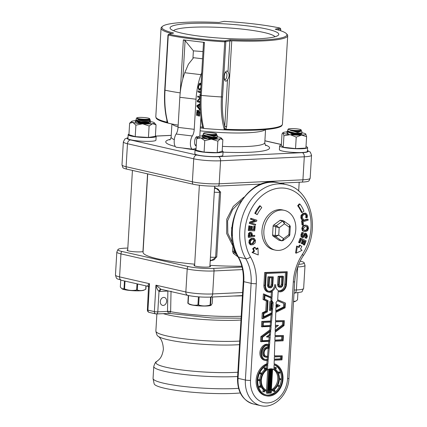 <?xml version="1.0" encoding="UTF-8"?>
<svg xmlns="http://www.w3.org/2000/svg" width="427" height="427" viewBox="0 0 427 427"><rect width="100%" height="100%" fill="white"/><g stroke="black" fill="none" stroke-linecap="round" stroke-linejoin="round"><path stroke-width="0.64" d="M233.473 245.781L232.923 246.069L233.526 245.984M233.078 244.169L227.821 233.211L227.596 220.898L232.63 209.529L241.351 200.669M243.94 197.151L233.281 206.422L226.742 219.259L226.673 233.564L232.923 246.069L232.598 251.508L233.372 253.392L238.036 256.894M236.691 254.407L234.423 252.608A1.222 0.411 -49.2 0 0 233.372 253.392M236.008 252.965L234.423 252.608L233.927 251.642L232.598 251.508M147.715 173.896L143.061 252.266A68.123 9.084 3.4 0 0 194.685 264.185M209.94 265.338A68.123 9.084 3.4 0 0 241.815 266.218M210.185 261.18L216.745 257.006L220.61 192.033L214.584 187.175M214.503 188.537L216.275 188.387L217.973 189.012L219.227 190.517L219.505 192.102L220.61 192.033M214.285 192.161A3.822 0.512 3.4 0 0 219.505 192.102L215.646 257.07L215.176 258.618L214.06 259.808L212.139 260.427L210.249 260.064M188.59 295.559L188.126 303.362C191.328 305.097 194.6 305.625 197.941 304.947L198.427 296.84M199.142 296.893L198.656 305.001C202.403 306.223 206.225 306.234 210.111 305.038A13.045 1.74 3.4 0 0 210.554 304.985L211.151 305.23L210.735 305.428A11.129 1.484 3.4 0 1 199.868 305.924A11.129 1.484 3.4 0 1 189.129 304.147L187.848 303.255L188.307 295.5M187.848 303.255A13.045 1.74 3.4 0 0 188.126 303.362M211.151 305.23L212.187 303.437L212.571 297.005M211.023 297.08L210.554 304.985M210.111 305.038L210.586 297.101M197.941 304.947A13.045 1.74 3.4 0 0 198.656 305.001M203.273 137.622A6.613 1.521 -168.9 0 1 203.268 137.457L203.327 137.168M204.277 137.868A6.613 1.521 -168.9 0 1 203.834 137.569L202.921 136.848L207.976 138.919M202.307 135.93L202.921 136.848M212.763 139.17L202.644 135.93A7.649 1.019 -176.6 0 1 202.323 135.61A7.649 1.019 -176.6 0 1 202.339 135.546L203.46 134.622M202.644 135.93L202.547 135.167M216.452 137.2L216.393 137.489A6.613 1.521 -168.9 0 1 215.005 138.118A6.613 1.521 -168.9 0 1 207.639 137.238A6.613 1.521 -168.9 0 1 203.417 134.932L203.476 134.638M216.804 137.099L215.827 137.377A6.613 1.521 -168.9 0 1 215.123 137.51A6.613 1.521 -168.9 0 1 209.081 136.96A6.613 1.521 -168.9 0 1 203.989 135.049L212.352 137.174L215.993 137.248L217.578 136.565L217.14 135.354L213.938 136.443L206.78 134.414L215.389 134.953L216.099 134.82L216.553 133.891A6.469 0.865 -176.6 0 1 213.116 134.505A6.469 0.865 -176.6 0 1 206.166 134.019A6.469 0.865 -176.6 0 1 203.663 133.123A6.469 0.865 -176.6 0 1 210.159 132.701A6.469 0.865 -176.6 0 1 216.553 133.891M203.663 133.123L203.215 133.945L203.594 134.74M217.578 136.565A7.649 1.019 -176.6 0 1 212.352 137.174M216.606 134.66L217.14 135.354M216.057 134.836A6.613 1.521 -168.9 0 1 215.977 134.857A6.613 1.521 -168.9 0 1 211.029 134.772M216.628 134.548L216.542 134.969A6.613 1.521 -168.9 0 1 206.78 134.414M293.53 301.382L295.74 301.19L297.502 299.871L297.923 292.799M293.509 301.814A11.129 1.484 3.4 0 0 295.292 301.403L295.74 301.19M295.265 135.071L286.885 131.639A7.649 1.019 -176.6 0 1 286.875 131.585L286.843 132.156L288.225 133.704M301.265 133.016L302.049 134.131M286.885 131.639L287.841 130.742M301.024 133.091L300.992 133.283A6.613 1.708 -170.5 0 1 298.446 134.185A6.613 1.708 -170.5 0 1 291.46 133.256A6.613 1.708 -170.5 0 1 287.947 131.094L287.985 130.886M301.152 133.048L300.218 133.331A6.613 1.708 -170.5 0 1 298.548 133.576A6.613 1.708 -170.5 0 1 288.663 131.393L295.073 133.091L300.074 133.261L301.793 132.77L302.028 132.162L301.547 130.956L297.72 132.519L290.045 130.187L298.793 131.02L300.464 130.779L301.179 130.32L301.11 129.867A6.469 0.865 -176.6 0 1 296.946 130.481A6.469 0.865 -176.6 0 1 289.597 129.781A6.469 0.865 -176.6 0 1 288.214 129.103A6.469 0.865 -176.6 0 1 294.71 128.676A6.469 0.865 -176.6 0 1 301.11 129.867M288.214 129.103L287.686 130.07L288.204 131.062M301.793 132.77A7.649 1.019 -176.6 0 1 295.073 133.091M301.195 130.427L301.547 130.961M300.416 130.795A6.613 1.708 -170.5 0 1 300.368 130.811A6.613 1.708 -170.5 0 1 293.968 130.662M301.232 130.224L301.142 130.758A6.613 1.708 -170.5 0 1 297.016 131.649A6.613 1.708 -170.5 0 1 290.045 130.187M146.077 285.898L145.879 289.207A13.045 1.74 3.4 0 1 145.746 289.282A13.045 1.74 3.4 0 1 145.724 289.292L145.927 285.86M120.745 280.117L120.329 287.04L121.866 288.7L124.006 288.839L124.476 280.982M125.004 281.105L124.54 288.935C128.495 290.504 132.525 290.856 136.624 290.008A13.045 1.74 3.4 0 0 137.313 290.018C140.045 290.984 142.848 290.744 145.724 289.292M137.675 283.987L137.313 290.018M136.624 290.008L136.992 283.832M124.006 288.839A13.045 1.74 3.4 0 0 124.54 288.935M121.866 288.7L122.218 288.924A11.129 1.484 3.4 0 0 132.952 290.702A11.129 1.484 3.4 0 0 143.824 290.205L145.746 289.282M141.086 123.697L135.391 120.745L135.348 121.417L136.4 122.752M135.391 120.745L136.181 119.875L140.83 121.69L145.297 122.159L149.012 121.823L150.421 120.611L149.754 118.952M150 121.449L150.608 122.474M149.599 121.642L149.594 121.727A6.613 1.895 -173.6 0 1 144.886 123.008A6.613 1.895 -173.6 0 1 136.448 120.254L136.459 120.147M149.45 121.695L148.596 121.989A6.613 1.895 -173.6 0 1 144.956 122.405A6.613 1.895 -173.6 0 1 137.361 120.729L136.773 120.371M136.752 117.905A6.469 0.865 -176.6 0 1 143.242 117.478A6.469 0.865 -176.6 0 1 149.642 118.669A6.469 0.865 -176.6 0 1 144.337 119.256A6.469 0.865 -176.6 0 1 137.024 118.236A6.469 0.865 -176.6 0 1 136.752 117.905L136.064 119.16L136.181 119.88M149.012 121.823A7.649 1.019 -176.6 0 1 140.83 121.69M140.189 119.234L145.153 119.848L148.97 119.384L149.674 118.85C152.38 122.213 139.213 121.989 137.19 118.642L140.189 119.234A6.613 1.895 -173.6 0 0 148.745 119.464L148.97 119.384M149.765 119.005L149.744 119.202A6.613 1.895 -173.6 0 1 144.465 120.467A6.613 1.895 -173.6 0 1 137.19 118.642M155.412 135.706A14.022 1.868 -176.6 0 1 156.154 136.368L155.93 140.157A14.022 1.868 -176.6 0 1 141.817 141.198A14.022 1.868 -176.6 0 1 127.935 138.497L128.159 134.702A14.022 1.868 -176.6 0 1 128.97 134.137M156.154 136.368A14.022 1.868 -176.6 0 1 142.047 137.403A14.022 1.868 -176.6 0 1 128.159 134.702M306.004 146.584A14.022 1.868 -176.6 0 1 307.621 147.566L307.392 151.361A14.022 1.868 -176.6 0 1 293.285 152.396A14.022 1.868 -176.6 0 1 279.402 149.696L279.626 145.901A14.022 1.868 -176.6 0 1 281.345 145.116M307.621 147.566A14.022 1.868 -176.6 0 1 293.509 148.601A14.022 1.868 -176.6 0 1 279.626 145.901M222.189 150.87A14.022 1.868 -176.6 0 1 223.065 151.59L222.841 155.38A14.022 1.868 -176.6 0 1 208.734 156.415A14.022 1.868 -176.6 0 1 194.845 153.72L195.07 149.925A14.022 1.868 -176.6 0 1 196.025 149.317M223.065 151.59A14.022 1.868 -176.6 0 1 208.958 152.626A14.022 1.868 -176.6 0 1 195.07 149.925M135.391 120.702A11.47 1.532 3.4 0 0 133.192 120.921A11.47 1.532 3.4 0 0 131.607 121.412L129.621 123.227L128.938 134.713L135.215 136.635L148.436 137.462L155.375 136.357L156.058 124.871L154.302 122.762A11.47 1.532 3.4 0 0 153.021 122.154A11.47 1.532 3.4 0 0 150.069 121.508M129.621 123.227L132.861 122.432L135.898 125.154L142.613 123.809L149.114 125.976L152.69 123.665L156.058 124.871M149.114 125.976L148.436 137.462M135.898 125.154L135.215 136.635M131.607 121.412A11.47 1.532 3.4 0 0 131.495 121.583A11.47 1.532 3.4 0 0 132.861 122.432A11.47 1.532 3.4 0 0 142.613 123.809A11.47 1.532 3.4 0 0 152.69 123.665A11.47 1.532 3.4 0 0 154.302 122.762M150.395 122.875A7.542 1.009 -176.6 0 1 145.367 123.387A7.542 1.009 -176.6 0 1 137.686 122.709M135.61 122.095A7.542 1.009 -176.6 0 1 135.471 121.983A7.542 1.009 -176.6 0 1 135.418 121.823A7.542 1.009 -176.6 0 1 135.423 121.796M286.859 131.9A11.47 1.532 3.4 0 0 283.074 132.616L282.557 133.064L283.08 133.053L282.012 133.881L281.329 145.367L283.25 147.23L295.543 148.596L305.913 148.105L306.597 136.619L305.737 133.934A11.47 1.532 3.4 0 0 303.389 133.064A11.47 1.532 3.4 0 0 301.814 132.754M283.074 132.616A11.47 1.532 3.4 0 0 283.08 133.053L283.934 135.743L283.25 147.23M283.934 135.743L290.184 134.67L296.226 137.115L295.543 148.596M296.226 137.115L301.515 135.108L306.597 136.619M283.08 133.053A11.47 1.532 3.4 0 0 290.184 134.67A11.47 1.532 3.4 0 0 301.515 135.108A11.47 1.532 3.4 0 0 305.769 133.961A11.47 1.532 3.4 0 0 305.737 133.934M288.396 133.747A7.542 1.009 -176.6 0 1 286.939 133.187A7.542 1.009 -176.6 0 1 287.12 132.818M301.862 134.073A7.542 1.009 -176.6 0 1 291.508 134.254M287.633 133.283A7.078 0.945 3.4 0 0 287.526 133.325A7.078 0.945 3.4 0 0 287.366 133.438M202.323 135.61L202.302 135.93A11.47 1.532 3.4 0 0 199.244 136.32A11.47 1.532 3.4 0 0 198.518 136.635L196.65 138.748L195.972 150.235L204.095 152.108L217.194 152.626L222.168 151.281L222.851 139.794L220.465 138.711A11.47 1.532 3.4 0 0 221.213 137.985A11.47 1.532 3.4 0 0 218.891 137.099A11.47 1.532 3.4 0 0 217.418 136.805M217.877 141.145L220.465 138.711A11.47 1.532 3.4 0 1 211.429 139.127L217.877 141.145L217.194 152.626M221.213 137.985L222.851 139.794M204.773 140.622L211.429 139.127A11.47 1.532 3.4 0 1 200.818 137.932L204.773 140.622L204.095 152.108M196.65 138.748L200.818 137.932A11.47 1.532 3.4 0 1 198.512 137.067A11.47 1.532 3.4 0 1 198.518 136.635M217.311 137.814A7.542 1.009 -176.6 0 1 217.306 138.092A7.542 1.009 -176.6 0 1 208.755 138.449M205.179 138.033A7.542 1.009 -176.6 0 1 202.398 137.222A7.542 1.009 -176.6 0 1 202.387 137.206A7.542 1.009 -176.6 0 1 202.804 136.752M203.311 137.232A7.078 0.945 3.4 0 0 202.969 137.35A7.078 0.945 3.4 0 0 202.809 137.462M279.947 220.401L273.648 225.088L276.328 225.702A1.222 0.945 102.8 0 0 275.789 226.769L279.178 227.724L276.328 225.702L282.626 221.01A1.222 0.945 -77.2 0 1 283.314 220.839L280.635 220.231A1.222 0.945 102.8 0 0 279.947 220.401L282.626 221.01L284.473 223.78L289.33 227.239L290.291 226.497L289.687 225.226L289.33 227.239L288.892 234.647L289.282 235.939L289.784 234.994L288.892 234.647L283.592 238.597L282.172 240.625L278.778 240.113A1.222 0.945 102.8 0 0 279.044 240.23L281.724 240.844A1.222 0.945 -77.2 0 1 281.452 240.721L275.682 236.606L278.735 235.133L275.266 235.576L272.586 234.967A1.222 0.945 102.8 0 0 273.002 235.992L278.778 240.113M289.784 234.999L290.291 226.497M273.648 225.088A1.222 0.945 102.8 0 0 273.109 226.161L272.586 234.967M283.053 240.572L283.592 238.597L278.735 235.133L279.178 227.724L284.473 223.78L283.934 221.122L283.581 220.962A1.222 0.945 -77.2 0 0 283.314 220.839L283.923 221.117M278.639 250.409A20.395 15.751 -77.2 0 1 275.314 250.121A20.395 15.751 -77.2 0 1 264.484 226.737A20.395 15.751 -77.2 0 1 284.366 210.346A20.395 15.751 -77.2 0 1 295.591 231.605A20.395 15.751 -77.2 0 1 278.639 250.409M275.314 250.121L273.419 249.688A20.395 15.751 -77.2 0 1 262.589 226.305A20.395 15.751 -77.2 0 1 282.471 209.913L284.366 210.346M302.807 237.738L301.051 236.67L300.955 234.69L301.905 232.427L303.586 232.8L302.663 232.603L301.713 234.861L301.809 236.841L302.844 237.743L304.552 236.617L305.166 235.213L306.234 234.46L306.783 236.126L305.727 238.069L306.607 238.255L307.435 236.2L306.378 233.446L305.273 233.702L303.987 236.024L302.93 236.723L302.369 234.93L303.586 232.8M302.188 236.553L303.229 235.853L304.515 233.526L305.652 233.286M305.727 238.069L304.969 237.898L306.026 235.955L305.476 234.284M304.398 231.61L302.439 230.761L301.782 228.461L302.695 226.075L304.953 225.088L306.677 225.328L305.711 225.259L303.453 226.246L302.54 228.632L303.197 230.932L304.398 231.61L305.364 231.68L307.627 230.681L308.534 228.296L307.883 226.006L306.677 225.328M301.329 219.035L302.086 219.206L302.631 219.921L301.873 219.745L300.854 217.941L301.008 215.416L302.903 213.431L305.214 213.121M305.721 217.573L306.501 217.813L305.743 217.642L305.919 215.197L304.963 214.039M249.016 230.585L248.258 230.409L248.802 225.867L249.475 225.899L250.233 226.075L249.56 226.038L249.016 230.585L254.716 230.868L255.255 226.321L254.583 226.289L254.156 229.865L252.042 229.763L252.442 226.427L251.765 226.39L251.364 229.731L249.806 229.651L250.233 226.075M249.822 229.518L250.606 229.555L251.007 226.219L252.442 226.427M252.058 229.63L253.398 229.694L253.825 226.118L255.255 226.321M252.57 235.453L254.727 235.373L252.576 235.763L251.903 232.907L250.612 232.512L249.256 233.617L248.989 237.375L254.748 236.328L254.727 235.373M248.989 237.375L248.231 237.204L248.498 233.446L249.854 232.341L251.22 232.523M250.089 244.639L251.257 244.954L250.089 244.639L248.893 242.782L249.208 240.241L251.209 238.458L253.526 238.314M255.458 225.275L249.293 223.369L249.667 222.035L254.754 220.567L250.473 219.195L250.718 218.32L251.476 218.491L251.231 219.366L255.511 220.738L250.425 222.211L250.051 223.54L255.458 225.275L255.704 224.399L251.044 222.905L256.584 221.277L256.883 220.225L251.476 218.491M302.77 225.088L302.012 224.917L301.579 220.828L307.296 219.083L308.054 219.254L302.337 220.999L302.77 225.088L303.448 224.885L303.111 221.73L308.15 220.193L308.054 219.254M303.143 244.628L304.515 245.093L303.143 244.628L304.403 241.26L303.688 240.919M301.206 243.433L302.572 243.897L301.206 243.433L302.38 240.289L301.158 239.707M299.957 242.91L298.59 242.445L300.192 238.17L300.95 238.346L299.348 242.621L299.957 242.91L301.222 239.547L303.138 240.465L301.964 243.603M275.506 320.784L284.318 320.64L284.024 325.609L275.143 332.222L275.025 335.905L283.437 335.505L283.122 340.815L274.855 341.21L274.38 356.155L282.231 355.782L281.985 359.865L274.251 360.233L274.139 363.745A16.52 12.757 -77.2 0 1 282.439 382.848A16.52 12.757 -77.2 0 1 266.395 395.856A16.52 12.757 -77.2 0 1 257.113 380.633A16.52 12.757 -77.2 0 1 267.868 364.039L266.859 363.809L267.137 360.569M275.031 335.627L283.437 335.505M274.39 355.872L282.231 355.782M266.395 395.856L265.386 395.626A16.52 12.757 -77.2 0 1 256.104 380.404A16.52 12.757 -77.2 0 1 266.859 363.809M267.868 364.039L268.172 360.521L266.822 360.585A8.156 6.298 -77.2 0 1 265.493 360.473L264.478 360.239A8.156 6.298 -77.2 0 1 259.99 351.736A8.156 6.298 -77.2 0 1 266.768 344.215L268.978 344.386L268.732 348.475L267.537 348.533A4.03 3.112 102.8 0 0 264.19 352.243A4.03 3.112 102.8 0 0 266.405 356.444A4.03 3.112 102.8 0 0 267.062 356.502L268.53 356.433L267.521 356.203L268.188 348.501M265.914 356.273A4.03 3.112 102.8 0 0 266.053 356.273L267.521 356.203M268.551 344.29L268.796 341.499M268.53 356.433L269.832 341.451L260.555 341.611L260.849 336.647L269.8 329.98L270.088 326.612M261.564 341.846L261.863 336.876L270.809 330.21L271.124 326.564L261.436 326.746L261.756 321.435L270.579 321.013L271.124 314.715M262.45 326.975L262.765 321.664L271.588 321.248L272.202 314.181L262.936 318.761L261.927 318.531L262.263 312.879L265.738 311.16L266.341 300.928L263.053 299.53L263.39 293.877L272.09 297.368L272.426 291.684A7.296 5.636 -77.2 0 1 269.015 292.233A7.296 5.636 -77.2 0 1 264.921 285.391L265.674 272.725L287.227 271.7L286.474 284.366A7.296 5.636 -77.2 0 1 279.141 291.753A7.296 5.636 -77.2 0 1 278.174 291.411L277.678 299.738L285.364 302.999L285.081 307.819L275.773 312.42L275.495 321.061L284.318 320.64M271.092 296.946L271.375 292.132M269.015 292.233L268.001 292.004A7.296 5.636 -77.2 0 1 263.907 285.161L264.66 272.495L287.227 271.7M257.209 214.648L254.796 213.297A35.692 27.563 -77.2 0 1 259.669 205.771L260.427 205.947L261.735 207.661A33.141 25.593 102.8 0 0 257.209 214.648L255.554 213.468A35.692 27.563 -77.2 0 1 260.427 205.947M258.223 254.956L252.042 252.485L253.766 250.975A35.692 27.563 -77.2 0 1 252.699 248.61L254.503 247.265L255.261 247.436A33.141 25.593 102.8 0 0 256.253 249.635L257.983 248.119L258.223 254.956L252.8 252.656L254.524 251.145A35.692 27.563 -77.2 0 1 253.457 248.781L255.261 247.436M255.965 249.048L257.219 247.948L257.983 248.119M302.145 212.513L301.387 212.336A33.141 25.593 102.8 0 0 297.667 205.745L299.183 203.892L299.941 204.063L298.425 205.915A33.141 25.593 -77.2 0 1 302.145 212.513L303.949 211.168A35.692 27.563 102.8 0 0 299.941 204.063M296.322 253.142L295.564 252.971L296.621 246.075L297.379 246.246L296.322 253.142L302.049 250.313L300.491 248.957A35.692 27.563 102.8 0 0 301.852 246.48L300.197 245.301A33.141 25.593 -77.2 0 1 298.937 247.601L297.379 246.246M298.366 247.105A33.141 25.593 102.8 0 0 299.439 245.125L300.197 245.301M297.667 205.745L298.425 205.915M253.766 250.975L254.524 251.145M252.042 252.485L252.8 252.656M252.699 248.61L253.457 248.781M254.796 213.297L255.554 213.468M301.905 232.427L302.663 232.603M303.762 234.61L304.52 234.781M304.515 233.526L305.273 233.702M304.985 237.823L305.743 237.999M302.065 237.567L302.844 237.743M305.417 230.671L304.558 230.612L303.202 228.605L305.657 226.267L306.511 226.326L307.365 226.764L307.872 228.344L307.189 229.982L305.417 230.671L304.659 230.5L306.431 229.806L307.114 228.167L306.607 226.588L306.111 226.267M304.205 230.5L304.659 230.5M306.501 217.813L307.381 217.332L307.296 215.037L305.972 213.292L303.661 213.607L301.766 215.587L301.611 218.112L302.086 219.206M305.972 213.292L304.905 213.025M305.412 214.14L306.677 215.368L306.479 217.743M302.631 219.921L303.501 219.446L302.247 217.781L302.407 216.035L303.907 214.525L305.572 214.167M248.802 225.867L249.56 226.038M250.606 229.555L251.364 229.731M251.007 226.219L251.765 226.39M253.398 229.694L254.156 229.865M253.825 226.118L254.583 226.289M250.66 233.505L251.524 233.756L251.925 235.88L249.63 236.296L249.795 234.183L250.66 233.505L251.524 233.756L250.676 233.5M249.619 235.987L251.167 235.709L250.766 233.585M251.167 235.709L251.925 235.88M252.154 239.579L253.723 239.307L254.839 240.631L252.981 243.721L251.177 243.918L250.291 242.664L250.574 240.892L252.154 239.579M251.039 243.849L252.224 243.545L254.081 240.46L253.318 239.269M249.208 240.241L249.971 240.417L249.651 242.952L250.846 244.81L253.168 244.666L255.165 242.888L255.485 240.348L254.284 238.485L253.11 238.165M254.284 238.485L251.967 238.629L249.971 240.417M249.293 223.369L250.051 223.54M249.667 222.035L250.425 222.211M254.754 220.567L255.511 220.738M250.473 219.195L251.231 219.366M301.579 220.828L302.337 220.999M304.515 245.093L306.116 240.817L300.95 238.346M304.403 241.26L305.161 241.436L303.901 244.804M302.572 243.897L303.746 240.759L305.161 241.436M302.38 240.289L303.138 240.465M298.59 242.445L299.348 242.621M271.028 298.009L272.036 298.238L271.887 300.763L270.878 300.533L271.028 298.009L264.97 295.441M267.451 368.848L267.793 364.893A15.692 12.121 -77.2 0 0 257.759 380.708A15.692 12.121 -77.2 0 0 266.581 395.05A15.692 12.121 -77.2 0 0 281.788 382.805A15.692 12.121 -77.2 0 0 274.113 364.594L273.985 368.533A11.929 9.213 -77.2 0 1 275.068 369.12L275.901 367.466L276.44 367.85L275.602 369.499A11.929 9.213 -77.2 0 1 278.356 373.118L279.69 372.125L279.973 372.819L278.634 373.812A11.929 9.213 -77.2 0 1 279.418 378.893L280.897 378.824L280.849 379.64L279.37 379.715A11.929 9.213 -77.2 0 1 277.977 384.903L279.199 385.773L278.836 386.499L277.609 385.624A11.929 9.213 -77.2 0 1 274.412 389.525L275.057 391.111L274.47 391.543L273.83 389.958A11.929 9.213 -77.2 0 1 271.3 391.207L271.188 393.102L267.339 393.288L267.451 391.388A11.929 9.213 -77.2 0 1 267.414 391.383A11.929 9.213 -77.2 0 1 265.055 390.379L264.217 392.029L263.683 391.65L264.516 389.995A11.929 9.213 -77.2 0 1 261.767 386.376L260.433 387.374L260.15 386.681L261.484 385.688A11.929 9.213 -77.2 0 1 260.7 380.601L259.221 380.671L259.274 379.854L260.753 379.784A11.929 9.213 -77.2 0 1 262.146 374.596L260.918 373.721L261.287 373.001L262.509 373.871A11.929 9.213 -77.2 0 1 265.706 369.974L265.066 368.389L265.647 367.951L266.293 369.536A11.929 9.213 -77.2 0 1 267.451 368.848L266.437 368.618L266.72 365.357M268.247 359.705L266.87 359.769A7.334 5.663 -77.2 0 1 265.674 359.667A7.334 5.663 -77.2 0 1 261.639 352.024A7.334 5.663 -77.2 0 1 267.729 345.262L268.284 345.235L268.135 347.685L267.585 347.711A4.852 3.747 102.8 0 0 263.55 352.19A4.852 3.747 102.8 0 0 266.224 357.25A4.852 3.747 102.8 0 0 267.014 357.319L268.46 357.25L268.247 359.705L267.233 359.475L267.425 357.298M267.409 337.084L266.395 336.855L269.394 334.619L270.403 334.848L267.409 337.084L270.222 336.951L269.901 340.634L268.893 340.399L269.186 336.999M270.296 336.129L270.323 335.814L269.987 336.06M269.394 334.619L269.624 331.998M270.403 334.848L270.723 331.176L262.482 337.319L262.263 340.997L269.901 340.634M270.809 330.21L269.8 329.98M271.198 325.748L263.144 326.132L263.363 322.454L271.519 322.065L271.198 325.748L270.184 325.518L270.483 322.113M271.588 321.248L270.579 321.013M270.35 310.456L270.867 301.756L269.853 301.521L269.336 310.226L270.35 310.456L272.623 309.329L272.277 313.301L271.268 313.071L271.545 309.863M272.111 303.373L273.12 303.602L272.698 308.449L271.689 308.219L272.111 303.373L271.433 303.085M270.867 301.756L273.195 302.743L271.887 300.763M272.202 302.321L273.216 302.508M281.388 359.08L281.537 356.625L274.353 356.967L274.273 359.417L281.388 359.08L280.379 358.851L280.507 356.678M282.519 340.031L282.738 336.353L274.999 336.722L274.881 340.394L282.519 340.031L281.51 339.801L281.713 336.401M275.362 325.273L278.479 325.401L275.282 327.781L275.169 331.299L283.405 325.166L282.396 324.936L282.594 321.536M275.324 326.367L275.314 326.858L276.018 326.329L275.324 326.367M283.405 325.166L283.624 321.488L275.468 321.878L275.351 325.55L278.479 325.401M283.677 303.373L277.561 300.581L276.088 302.375L276.039 303.949L280.064 305.652L275.922 307.702L275.799 311.561L284.467 307.28L283.459 307.05L283.677 303.373L277.438 300.725M278.174 305.743L276.013 304.825L275.949 306.848L278.174 305.743L276.007 305.022M272.207 302.279L270.878 300.533M275.97 306.106L277.166 305.513M275.821 310.819L283.459 307.05M275.202 330.295L282.396 324.936M274.887 340.116L281.51 339.801M262.279 340.714L268.893 340.399M274.283 359.139L280.379 358.851M282.706 277.214L282.268 284.569A1.927 1.489 -77.2 0 1 280.336 286.517A1.927 1.489 -77.2 0 1 279.253 284.713L279.69 277.358L282.706 277.214M279.856 286.287A1.927 1.489 102.8 0 0 281.26 284.339L281.681 277.262M283.405 276.365L282.92 284.537A2.754 2.124 -77.2 0 1 280.149 287.323A2.754 2.124 -77.2 0 1 278.607 284.74L279.093 276.568L283.405 276.365L282.391 276.136L278.084 276.338L279.093 276.568M280.149 287.323L279.141 287.093A2.754 2.124 -77.2 0 1 277.598 284.51L278.084 276.338M286.533 272.549L285.828 284.398A6.469 4.996 -77.2 0 1 279.327 290.947A6.469 4.996 -77.2 0 1 275.698 284.878A6.469 4.996 -77.2 0 1 269.197 291.433A6.469 4.996 -77.2 0 1 265.567 285.364L266.272 273.515L286.533 272.549M278.831 290.798A6.469 4.996 102.8 0 0 284.814 284.168L285.503 272.597M268.7 291.283A6.469 4.996 102.8 0 0 274.684 284.649L275.698 284.878M264.66 272.495L265.674 272.725M262.936 318.761L263.272 313.108L266.747 311.39L267.355 301.158L264.067 299.765L264.404 294.107M265.493 360.473A8.156 6.298 -77.2 0 1 260.998 351.965A8.156 6.298 -77.2 0 1 267.777 344.445L268.978 344.386M272.698 308.449L271.065 309.26L271.444 302.887L273.12 303.602M272.277 313.301L263.651 317.56L263.886 313.648L267.361 311.934L268.033 300.555L264.745 299.162L264.98 295.244L272.036 298.238M272.618 368.944A11.107 8.577 -77.2 0 1 278.756 379.336A11.107 8.577 -77.2 0 1 271.348 390.369L272.618 368.944M270.691 390.556L271.983 368.821A11.107 8.577 -77.2 0 0 271.567 368.773L270.27 390.641A11.107 8.577 -77.2 0 0 270.691 390.556L270.28 390.459M270.921 368.757L269.618 390.721A11.107 8.577 -77.2 0 1 269.197 390.742L270.505 368.773A11.107 8.577 -77.2 0 1 270.921 368.757M269.853 368.859L268.556 390.721A11.107 8.577 -77.2 0 1 268.14 390.678L269.432 368.944A11.107 8.577 -77.2 0 1 269.853 368.859M267.499 390.556L268.775 369.125A11.107 8.577 -77.2 0 0 261.367 380.163A11.107 8.577 -77.2 0 0 267.499 390.556M270.643 391.383A11.929 9.213 -77.2 0 1 268.087 391.5L268.033 392.44L270.585 392.317L270.643 391.383M284.686 303.602L284.467 307.28M263.699 316.813L271.268 313.071M262.263 312.879L263.272 313.108M265.738 311.16L266.747 311.39M266.341 300.928L267.355 301.158M263.053 299.53L264.067 299.765M265.178 359.518A7.334 5.663 102.8 0 0 265.861 359.539L267.233 359.475M266.224 357.25L265.215 357.02A4.852 3.747 -77.2 0 1 262.541 351.96A4.852 3.747 -77.2 0 1 266.576 347.482L267.126 347.455L267.254 345.31M267.126 347.455L268.135 347.685M263.16 325.849L270.184 325.518M260.849 336.647L261.863 336.876M261.756 321.435L262.765 321.664M271.108 308.507L271.689 308.219M269.725 286.768A1.927 1.489 102.8 0 0 271.129 284.82L271.551 277.742M272.138 285.049A1.927 1.489 -77.2 0 1 270.206 287.003A1.927 1.489 -77.2 0 1 269.122 285.193L269.56 277.838L272.575 277.694L272.138 285.049L271.129 284.82M272.789 285.017A2.754 2.124 -77.2 0 1 270.019 287.803A2.754 2.124 -77.2 0 1 268.476 285.225L268.962 277.054L273.275 276.845L272.789 285.017M270.019 287.803L269.01 287.574A2.754 2.124 -77.2 0 1 267.467 284.996L267.953 276.824L268.962 277.054M267.953 276.824L273.275 276.845M268.556 390.721L268.14 390.63M269.618 390.721L269.202 390.63M271.385 389.712A11.107 8.577 102.8 0 0 277.742 379.107A11.107 8.577 102.8 0 0 272.613 369.045M266.496 390.225L267.724 369.552M259.221 380.671L258.212 380.441L258.26 379.624L260.753 379.784M259.739 379.555A11.929 9.213 -77.2 0 1 261.132 374.367L262.146 374.596M261.698 373.294A11.929 9.213 -77.2 0 1 264.697 369.739L265.706 369.974M260.433 387.374L259.419 387.145L259.141 386.451L260.475 385.453L261.484 385.688M260.475 385.453A11.929 9.213 -77.2 0 1 259.685 380.649M266.01 368.848A11.929 9.213 -77.2 0 1 266.437 368.618M264.217 392.029L262.674 391.42L263.507 389.766L264.516 389.995M263.507 389.766A11.929 9.213 -77.2 0 1 261.11 386.867M267.377 391.372L266.437 391.159A11.929 9.213 -77.2 0 1 266.405 391.153A11.929 9.213 -77.2 0 1 264.921 390.641M266.437 391.159L266.325 393.059L267.339 393.288M268.049 392.162L270.585 392.317M269.576 392.087L269.608 391.538M278.004 372.397L278.682 371.896L279.69 372.125M259.141 386.451L260.15 386.681M262.674 391.42L263.683 391.65M274.187 368.629L274.892 367.236L275.901 367.466M279.423 378.616L280.897 378.824M258.26 379.624L259.274 379.854M273.099 390.422L273.461 391.313L274.47 391.543M277.417 385.976L278.836 386.499M264.697 369.739L264.057 368.159L264.639 367.722L265.647 367.951M264.057 368.159L265.066 368.389M261.132 374.367L259.91 373.492L260.273 372.771L261.287 373.001M259.91 373.492L260.918 373.721M266.074 394.922A15.692 12.121 102.8 0 0 280.694 382.923A15.692 12.121 102.8 0 0 274.107 364.722M232.021 227.372L231.642 227.468L232 227.607M126.696 169.113A3.672 2.834 -77.2 0 1 126.109 166.727A19.119 2.551 -176.6 0 1 121.989 164.881L122.896 167.662A18.185 2.423 3.4 0 0 126.696 169.113L192.967 184.192A18.185 2.423 3.4 0 0 218.469 186.076L261.724 184.021M279.792 183.162L302.209 182.094A18.185 2.423 3.4 0 0 308.945 180.893L310.173 178.24A19.119 2.551 -176.6 0 1 302.93 179.804L219.19 183.786A3.672 2.279 87.3 0 1 218.469 186.076M226.684 71.042A5.097 2.071 -83.2 0 1 226.988 71.021A5.097 2.071 -83.2 0 1 227.981 71.912C229.609 74.341 229.454 76.913 227.522 79.619A5.097 2.071 -83.2 0 1 225.776 81.146A5.097 2.071 -83.2 0 1 224.287 76.209A5.097 2.071 -83.2 0 1 226.684 71.042M168.099 34.875L168.281 35.062A73.834 9.848 3.4 0 0 224.73 41.819L229.827 40.859L227.981 71.912M277.353 29.762L280.763 28.935L279.995 28.07L275.196 29.212A62.614 8.353 -176.6 0 1 286.426 33.685A62.614 8.353 -176.6 0 1 229.907 39.78L224.778 40.901A73.017 9.741 -176.6 0 1 168.948 34.219L173.65 33.044A62.614 8.353 -176.6 0 1 162.559 26.325A62.614 8.353 -176.6 0 1 218.939 22.471L224.074 21.35A73.017 9.741 -176.6 0 1 279.904 28.038L279.995 28.07M258.159 38.804A54.453 7.264 3.4 0 0 278.233 35.302A54.453 7.264 3.4 0 0 224.853 23.875A54.453 7.264 3.4 0 0 170.501 28.903A54.453 7.264 3.4 0 0 203.903 36.669A54.453 7.264 3.4 0 0 258.159 38.804M173.554 30.723A51.091 6.816 -176.6 0 1 224.629 27.654A51.091 6.816 -176.6 0 1 274.983 36.749M192.972 57.789L193.383 50.856L202.99 51.566M162.559 26.325L161.705 27.072A63.431 8.46 3.4 0 0 161.059 28.171A63.431 8.46 3.4 0 0 171.569 33.53M203.615 42.812L204.437 42.396L183.364 39.871L185.11 40.597L193.383 50.856M224.367 129.84L225.888 129.269L224.735 128.527L224.292 129.573C221.709 120.334 220.764 109.461 221.458 96.945A73.834 9.848 -176.6 0 1 201.288 95.402L204.437 42.396M226.673 126.456L231.76 40.784A63.431 8.46 3.4 0 0 287.697 35.697L282.434 124.209A63.431 8.46 -176.6 0 1 225.888 129.269L226.673 126.456A2.45 0.326 3.4 0 0 224.735 126.531L224.735 128.527M231.76 40.784L229.827 40.859M287.697 35.697A63.431 8.46 3.4 0 0 287.184 34.523L286.426 33.685M282.434 124.209L281.895 125.607A63.228 8.433 -176.6 0 1 224.399 129.845A63.228 8.433 -176.6 0 1 203.738 128.42C201.405 118.834 200.589 107.828 201.288 95.402L200.509 95.13M178.166 125.164A63.228 8.433 -176.6 0 1 167.934 123.088L167.336 121.652A2.45 0.758 -15 0 1 166.984 122.218L167.87 122.816C165.27 113.577 164.31 102.699 165.003 90.182L168.281 35.062L168.948 34.219M164.822 90.001L164.71 90.06C164.043 102.058 164.918 112.595 167.336 121.663L167.325 121.61M166.802 119.288L166.984 122.218A63.431 8.46 -176.6 0 1 155.802 116.688L156.17 118.135A63.228 8.433 -176.6 0 0 167.934 123.088M203.524 42.588L200.396 95.194C199.724 107.033 200.46 117.617 202.606 126.952L202.916 128.217L200.3 127.929M202.937 128.175L203.738 128.42M229.907 39.78L230.601 41.093M224.319 78.589A3.448 1.398 96.8 0 0 225.744 79.118A3.448 1.398 96.8 0 0 225.963 78.867A3.448 1.398 96.8 0 0 226.481 72.985A3.448 1.398 96.8 0 0 224.97 73.166M198.993 105.218L197.434 106.061L198.849 107.625L198.993 105.218L198.256 105.127L196.698 105.976M197.434 106.061L197.109 106.024M197.093 106.344L198.112 107.54L198.849 107.625M199.19 109.163L198.416 107.577M200.156 104.514L199.313 105.031L199.137 107.972L199.948 108.933L199.884 110.006L197.077 106.595L197.146 105.442L200.151 103.612M199.948 108.933L199.212 108.848M199.137 107.972L198.4 107.882M198.56 105.165L199.5 104.007M199.313 105.031L198.576 104.941M200.156 104.471L199.478 104.391M196.975 111.159L197.536 111.228L196.948 114.441L196.607 114.404M196.948 114.441L197.877 114.703L197.973 113.155L197.632 111.223L196.89 111.132M196.607 114.468L197.877 114.703M199.34 113.358L198.865 111.169L198.213 114.794L197.477 114.708L199.238 115.071L199.34 113.358M198.213 114.794L199.238 115.071M198.785 115.93L198.838 115.023M197.568 110.326L198.224 111.5L198.923 110.177L199.735 112.536L199.516 116.133L196.553 115.322L196.772 112.055L197.69 110.315M198.945 111.164L198.662 110.353M198.224 111.5L197.877 111.458M197.482 111.41L196.831 110.235M199.596 102.389L199.644 101.557L197.077 100.927M200.162 101.615L199.644 101.557M200.247 98.285L197.813 101.018L200.162 101.583M197.989 101.034L197.413 100.969M199.884 97.618L199.932 96.796L197.701 96.192M200.311 96.844L199.932 96.796M200.151 102.539L197.365 101.775L197.429 100.745L200.167 97.66L197.648 97.03L197.706 96.086L200.311 96.79M200.386 95.37L199.873 95.493L199.9 94.597L200.45 94.282M199.879 95.467L200.146 95.499L199.873 95.493M199.895 94.917L200.001 94.613M200.53 92.905L197.957 91.922L198.016 90.951L200.599 91.794M200.167 92.531L199.441 91.453L198.005 91.063M200.962 85.651L199.932 84.14L198.801 84.119M199.932 84.14L198.566 86.489C198.502 88.202 198.95 89.046 199.9 89.024L200.845 87.647M198.422 88.763L199.9 89.024M200.759 89.067L199.468 90.012M199.121 89.889L200.017 88.987M199.153 89.91L199.82 89.99C198.683 90.038 198.149 88.896 198.224 86.564L199.777 83.18L200.583 83.42L201.053 84.188M200.402 84.365L199.687 83.206M199.777 83.18L200.071 83.158M196.073 148.473A7.344 2.984 -83.2 0 1 196.057 148.473L193.036 149.172A7.344 2.984 -83.2 0 1 192.598 149.199A7.344 2.984 -83.2 0 1 190.389 143.963A7.344 2.984 -83.2 0 1 192.321 135.967A7.344 2.984 96.8 0 0 194.226 129.322L196.03 99.224A38.345 15.569 -83.2 0 1 200.968 74.666L201.736 72.611M200.936 117.302L199.804 136.192M197.85 137.243A4.59 1.863 96.8 0 0 195.449 138.124A4.59 1.863 96.8 0 0 194.755 143.942A4.59 1.863 96.8 0 0 196.239 145.746M202.558 58.793L193.57 57.714L188.414 64.21L184.774 72.723A38.345 15.569 96.8 0 0 179.836 97.287L178.032 127.385A7.344 2.984 -83.2 0 1 176.127 134.03A7.344 2.984 96.8 0 0 174.195 142.026A7.344 2.984 96.8 0 0 176.404 147.256L192.598 149.199M196.281 144.956A3.976 1.617 -83.2 0 1 195.966 145.1A3.976 1.617 -83.2 0 1 195.731 145.111A3.976 1.617 -83.2 0 1 194.712 143.728M195.358 138.321A3.976 1.617 -83.2 0 1 196.676 137.216A3.976 1.617 -83.2 0 1 197.375 137.772M184.774 72.723L200.968 74.666M242.029 267.046L213.591 268.396A18.185 2.423 -176.6 0 1 188.093 266.512L121.823 251.434A18.185 2.423 -176.6 0 1 118.055 249.395A18.185 2.423 -176.6 0 1 124.791 248.194L127.828 248.05M300.154 261.137L300.304 261.175A18.185 2.423 -176.6 0 1 304.104 262.632A18.185 2.423 -176.6 0 1 298.697 264.334M127.721 249.827A8.278 1.105 3.4 0 0 127.065 250.211A8.278 1.105 3.4 0 0 128.847 251.012A8.278 1.105 3.4 0 0 136.661 251.877A8.278 1.105 3.4 0 0 143.104 251.535M194.632 265.05A8.278 1.105 3.4 0 0 193.975 265.434A8.278 1.105 3.4 0 0 195.758 266.234A8.278 1.105 3.4 0 0 204.928 267.131A8.278 1.105 3.4 0 0 210.506 266.416A8.278 1.105 3.4 0 0 209.903 265.957M161.23 289.346A2.45 1.521 -92.7 0 0 159.965 291.427L167.88 291.049A2.45 1.521 87.3 0 1 167.896 290.862M188.093 266.512A3.672 2.834 102.8 0 0 187.213 268.967L185.846 291.972L155.935 285.167L161.027 289.298A2.45 1.553 -77.9 0 0 159.015 291.347A6.117 4.724 102.8 0 0 159.965 291.427M161.027 289.298L187.907 295.415C194.808 296.781 202.361 297.341 210.559 297.101A3.672 2.279 87.3 0 0 212.662 293.952L214.028 270.953L242.573 269.592M241.202 316.274A56.204 7.499 -176.6 0 1 170.624 311.705L170.635 311.464A2.45 0.406 1.1 0 0 167.485 311.39L157.798 311.854A2.45 0.326 3.4 0 1 154.366 311.598L155.935 285.167C156.544 288.113 157.574 290.173 159.015 291.347L157.798 311.854A2.45 1.521 87.3 0 1 156.399 313.952A2.45 1.521 87.3 0 1 156.138 313.93A2.45 1.889 102.8 0 1 155.738 313.893A2.45 2.45 0 0 0 156.399 313.952L169.423 313.397L170.624 311.705A2.45 0.486 3.3 0 0 167.485 311.513L168.846 313.359M148.756 286.981L149.493 283.699C147.742 284.99 147.427 285.909 148.548 286.458M167.485 311.513L167.88 291.049A2.45 0.406 -178.9 0 1 168.521 291M148.521 286.453L147.395 309.895A2.45 0.326 3.4 0 0 147.923 310.13L149.493 283.699L119.581 276.893A3.672 2.834 102.8 0 0 121.642 280.336C116.299 278.174 116.838 279.936 115.461 275.047L116.827 252.047A19.119 2.551 3.4 0 0 120.948 253.894A3.672 2.834 -77.2 0 1 121.823 251.434M163.231 305.438A4.056 3.133 -77.2 0 1 162.57 305.38A4.056 3.133 -77.2 0 1 160.419 300.725A4.056 3.133 -77.2 0 1 164.374 297.464A4.056 3.133 -77.2 0 1 166.605 301.697A4.056 3.133 -77.2 0 1 163.231 305.438M154.366 311.598A2.45 1.889 102.8 0 0 155.738 313.893L149.295 312.425A2.45 1.889 -77.2 0 1 147.923 310.13L154.366 311.598M238.554 388.34A50.664 6.757 -176.6 0 1 184.395 386.542A50.664 6.757 -176.6 0 1 153.074 378.648A50.664 6.757 -176.6 0 1 153.058 378.402L153.768 366.457A50.664 6.757 3.4 0 0 183.247 374.383A50.664 6.757 3.4 0 0 237.62 376.497M240.289 392.957A49.297 6.576 -176.6 0 1 186.615 391.671A49.297 6.576 -176.6 0 1 154.142 383.766L153.074 378.648M235.592 252.021L233.927 251.642L234.14 248.076M210.426 257.134A3.822 0.512 -176.6 0 0 215.646 257.07L216.745 257.006M273.109 226.161L275.789 226.769L275.266 235.576A1.222 0.945 -77.2 0 0 275.682 236.606L273.002 235.992M237.919 256.691A2.45 1.196 -30.1 0 0 238.442 257.033A45.892 35.441 -77.2 0 1 239.291 205.035A45.892 35.441 -77.2 0 1 278.521 182.868C247.062 173.672 218.421 226.961 237.919 256.691C241.965 263.795 243.748 272.042 243.273 281.425A2.45 0.326 3.4 0 0 243.796 281.665A40.789 31.502 102.8 0 0 238.442 257.033L245.771 258.703A3.672 1.793 -30.1 0 0 250.435 256.867A42.22 32.601 -77.2 0 1 257.342 200.188A42.22 32.601 -77.2 0 1 302.193 198.053A42.22 32.601 -77.2 0 1 302.38 254.396A44.461 34.336 102.8 0 0 293.312 281.948L287.568 378.637A23.661 18.27 -77.2 0 1 267.66 402.923A23.661 18.27 -77.2 0 1 250.532 380.398L256.275 283.709A3.672 0.491 -176.6 0 1 251.124 283.331L245.381 380.019L238.052 378.354L243.796 281.665L251.124 283.331A40.789 31.502 -77.2 0 0 245.771 258.703A45.892 35.441 102.8 0 1 246.619 206.7A45.892 35.441 102.8 0 1 285.85 184.539L278.521 182.868M237.524 378.114A2.45 0.326 3.4 0 0 238.052 378.354A27.328 21.104 -77.2 0 0 253.387 403.985C242.643 400.457 237.359 391.831 237.524 378.114L243.273 281.425M250.532 380.398A3.672 0.491 3.4 0 1 245.381 380.019A27.328 21.104 102.8 0 0 260.716 405.65L253.387 403.985M260.716 405.65C274.198 409.13 288.438 394.543 288.962 378.338A3.672 0.491 -176.6 0 1 287.568 378.637M288.962 378.338L294.705 281.649A3.672 0.491 -176.6 0 1 293.312 281.948M294.705 281.649C295.34 272.17 298.163 263.587 303.17 255.901A3.672 1.025 -146.5 0 0 302.38 254.396M256.275 283.709A44.461 34.336 102.8 0 0 250.435 256.867M303.229 235.853L303.987 236.024M306.026 235.955L306.783 236.126M301.051 236.67L301.809 236.841M300.955 234.69L301.713 234.861M306.607 226.588L307.365 226.764M307.114 228.167L307.872 228.344M306.431 229.806L307.189 229.982M302.439 230.761L303.197 230.932M301.782 228.461L302.54 228.632M302.695 226.075L303.453 226.246M304.953 225.088L305.711 225.259M301.008 215.416L301.766 215.587M302.903 213.431L303.661 213.607M305.983 216.574L306.741 216.751M305.919 215.197L306.677 215.368M300.854 217.941L301.611 218.112M251.151 235.058L251.909 235.229M248.183 235.394L248.941 235.565M248.498 233.446L249.256 233.617M249.854 232.341L250.612 232.512M252.224 243.545L252.981 243.721M251.209 238.458L251.967 238.629M248.893 242.782L249.651 242.952M281.26 284.339L282.268 284.569M277.598 284.51L278.607 284.74M284.814 284.168L285.828 284.398M263.907 285.161L264.921 285.391M265.861 359.539L266.87 359.769M266.576 347.482L267.585 347.711M266.768 344.215L267.777 344.445M266.053 356.273L267.062 356.502M267.467 284.996L268.476 285.225M231.909 227.586A38.345 29.612 102.8 0 0 231.824 230.553M192.967 184.192A3.672 2.834 -77.2 0 1 192.38 181.806L126.109 166.727L127.476 143.728L193.746 158.801L192.38 181.806A19.119 2.551 -176.6 0 0 219.19 183.786L220.556 160.787L304.296 156.8L302.93 179.804A3.672 2.279 -92.7 0 1 302.209 182.094M227.522 79.619L224.735 126.531C222.659 117.916 221.933 108.042 222.563 96.913L225.835 41.787L225.146 40.896M279.963 28.097L280.656 28.993L280.55 30.723M182.841 78.781L185.11 40.597M167.987 34.934L164.71 90.06L165.003 90.182A73.834 9.848 -176.6 0 0 180.205 92.878M202.644 127.097A63.228 8.433 -176.6 0 1 200.364 126.878M200.3 127.919A62 8.273 3.4 0 0 202.9 128.169M222.563 96.913L221.458 96.945L224.778 40.901M183.364 39.871L180.226 92.691M200.13 130.822A46.911 6.256 3.4 0 0 247.836 132.776A46.911 6.256 3.4 0 0 265.322 129.568M172.156 124.033A46.911 6.256 3.4 0 0 178.059 126.883M265.567 129.546L264.788 142.666A46.911 6.256 -176.6 0 1 247.025 146.493A46.911 6.256 -176.6 0 1 222.456 146.386M174.317 139.608A46.911 6.256 -176.6 0 1 171.136 137.104C170.587 139.026 170.106 139.96 169.706 139.901M170.325 139.314A52.009 6.939 3.4 0 0 175.262 146.466M182.473 147.982A52.009 6.939 3.4 0 0 195.08 149.866M223.033 152.156A52.009 6.939 3.4 0 0 265.332 144.956M307.429 150.736A15.452 2.06 -176.6 0 1 302.236 152.652L218.496 156.634A15.452 2.06 -176.6 0 1 196.831 155.033L130.566 139.96A15.452 2.06 -176.6 0 1 127.967 137.894M264.9 140.83L281.377 144.577M156.047 136.112L171.238 135.391M127.983 137.675L124.924 138.93L123.355 141.881A19.119 2.551 3.4 0 0 127.476 143.728A3.672 2.834 102.8 0 1 130.566 139.96M196.831 155.033A3.672 2.834 -77.2 0 0 193.746 158.801A19.119 2.551 3.4 0 0 220.556 160.787A3.672 2.279 -92.7 0 0 218.496 156.634M307.445 150.517L310.322 152.113L311.539 155.241A19.119 2.551 3.4 0 1 304.296 156.8A3.672 2.279 -92.7 0 0 302.236 152.652M198.213 105.677L197.471 105.586M198.016 106.643L197.279 106.558M197.044 112.819L196.708 112.781M198.331 112.861L197.989 112.824M199.735 112.536L199.377 112.493M198.576 101.151L197.84 101.066M198.742 100.03L198.091 99.95M200.178 91.538L199.441 91.453M199.692 84.156L198.95 84.066M198.566 86.489L198.235 86.451M200.583 83.42L199.841 83.329M176.127 134.03L192.321 135.967M194.226 129.322L178.032 127.385M196.03 99.224L179.836 97.287M297.779 266.704A3.672 2.279 87.3 0 1 297.768 266.966A19.119 2.551 3.4 0 0 305.011 265.407L304.104 262.632M213.591 268.396A3.672 2.279 87.3 0 1 214.028 270.953A19.119 2.551 3.4 0 1 187.213 268.967L120.948 253.894L119.581 276.893A19.119 2.551 -176.6 0 1 115.461 275.047M297.683 266.971L296.402 289.97L294.203 290.072M233.718 296.002A57.245 7.638 3.4 0 0 242.413 295.826M242.611 292.527L212.662 293.952A19.119 2.551 -176.6 0 1 185.846 291.972A3.672 2.834 102.8 0 0 187.907 295.415M170.635 311.464L171.03 291.129M163.205 313.626A50.664 6.757 3.4 0 0 240.977 320.042M239.728 341.066A50.664 6.757 -176.6 0 1 185.35 338.953A50.664 6.757 -176.6 0 1 155.871 331.026L156.89 313.93M237.876 372.221A48.758 6.501 -176.6 0 1 181.379 369.899A48.758 6.501 -176.6 0 1 156.656 361.589C158.598 359.764 161.95 358.552 163.392 349.243C163.045 342.881 161.299 338.531 158.166 336.198A48.758 6.501 3.4 0 0 190.517 343.212A48.758 6.501 3.4 0 0 239.515 344.658M296.402 289.97A3.672 2.279 87.3 0 1 294.299 293.119C304.953 291.294 300.656 293.103 303.645 288.406A19.119 2.551 -176.6 0 1 296.402 289.97M283.597 184.026L283.661 182.975M209.849 266.806L214.642 186.167M194.584 265.898L199.372 185.249M216.484 137.19L216.863 137.489M298.665 191.05L299.194 182.238M283.758 184.064L283.822 182.969M142.938 251.583L147.555 173.858M127.668 250.676L132.439 170.421M149.642 118.669L149.76 118.957M289.682 225.221L283.934 221.122M289.276 235.939L283.101 240.54L281.724 240.844M303.17 255.901C321.051 230.895 311.742 189.262 285.85 184.539M278.169 291.534L279.141 291.753M266.405 391.153L267.414 391.383M231.893 235.827L231.642 227.468M161.059 28.171L155.802 116.688M168.852 34.171L167.998 34.913M280.763 28.935L280.656 30.755M171.916 123.979L171.136 137.104M264.788 142.666C265.108 144.641 265.471 145.623 265.877 145.618M123.355 141.881L121.989 164.881M281.382 144.497L264.905 140.75M171.243 135.338L155.994 136.064M311.539 155.241L310.173 178.24M226.481 72.985L225.712 71.779M225.744 79.118L224.714 80.111M148.441 286.437L121.642 280.336M147.395 309.895A2.45 2.45 0 0 0 149.295 312.425M169.423 313.402L211.557 317.987L241.084 318.195M153.768 366.457C154.889 363.105 155.85 361.482 156.656 361.589M158.166 336.198C157.333 336.182 156.57 334.458 155.871 331.026M118.055 249.395L116.827 252.047M294.299 293.119L294.022 293.13M242.429 295.585L210.559 297.101M303.645 288.406L305.011 265.407"/></g></svg>
